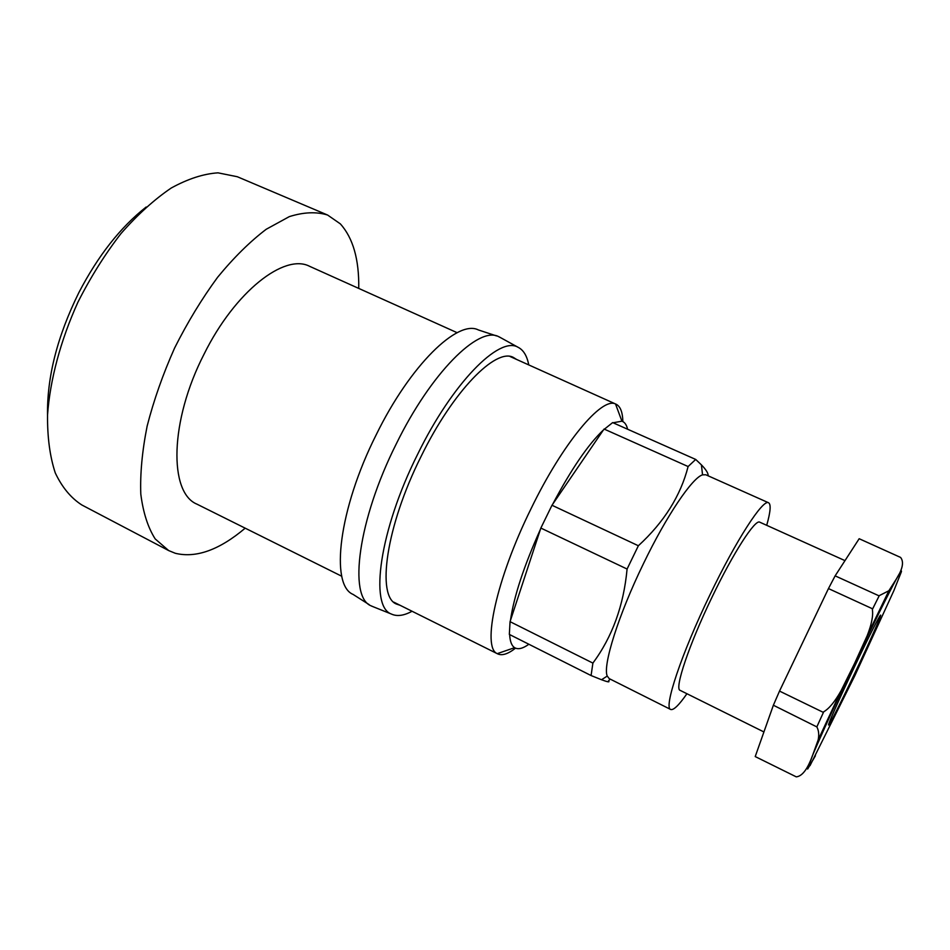 <?xml version="1.0" encoding="UTF-8"?>
<svg xmlns="http://www.w3.org/2000/svg" width="950" height="950" viewBox="0 0 950 950"><rect width="100%" height="100%" fill="white"/><g stroke="black" fill="none" stroke-linecap="round" stroke-linejoin="round"><path stroke-width="1.43" d="M879.273 595.638L875.9 602.347L879.273 595.638L888.856 590.758L896.503 578.764C900.279 571.852 901.906 569.537 901.372 571.793L893.855 590.686L854.81 675.735L810.006 765.664M552.674 504.26C571.235 469.205 588.145 444.434 603.416 429.97L551.986 505.258L540.847 528.069L627.083 569.038L638.364 545.751C664.062 522.179 680.639 495.769 688.109 466.533L695.709 459.444L701.409 464.871C706.123 469.716 708.367 473.361 708.142 475.819M146.169 207.017C120.472 227.204 98.04 255.752 78.838 292.647C57.368 336.181 46.93 377.055 47.536 415.269M327.619 215.044L237.322 176.736L218.001 172.841C203.502 173.803 187.922 178.861 171.249 188.005C154.268 199.524 137.501 214.724 120.935 233.617C104.927 254.315 90.594 277.174 77.924 302.183C60.562 340.48 50.041 379.917 47.547 414.901C47.31 437.166 49.887 456.511 55.266 472.91C62.083 487.303 70.941 497.99 81.854 504.984L168.696 550.584L155.194 538.923C147.951 527.547 143.153 512.608 140.802 494.107C140.054 473.765 142.167 451.096 147.143 426.087C153.769 400.271 162.925 374.229 174.622 347.985C187.518 322.311 201.863 298.728 217.645 277.234C233.831 257.545 250.04 241.549 266.249 229.247L289.311 216.624C303.715 212.099 316.492 211.565 327.619 215.044L340.314 223.844C353.044 237.951 359.195 259.469 358.744 288.42M245.183 528.176C219.391 549.955 196.104 558.327 175.334 553.292L168.696 550.584M457.164 332.702L309.652 266.332C284.608 253.092 235.066 291.365 204.084 354.113C169.634 420.992 168.744 492.765 196.994 504.177L341.798 576.27M515.541 648.161C508.024 654.028 502.051 655.928 497.622 653.849L497.254 653.648C481.733 647.651 496.233 579.013 531.109 508.582C562.958 442.795 601.884 396.708 615.517 403.964L510.055 356.499M528.865 644.242C522.832 648.589 518.082 649.741 514.627 647.674C511.682 645.81 510.019 641.44 509.639 634.576M510.435 620.516C513.903 596.481 523.913 566.069 540.443 529.293L510.055 621.668L509.343 634.422L591.078 675.545L592.895 663.1L510.055 621.668M613.071 422.774L621.906 421.183C624.708 422.144 626.596 424.828 627.582 429.21M622.856 421.574C622.63 412.051 620.314 406.22 615.909 404.118M610.197 679.107L608.487 680.913C610.078 682.456 607.763 682.064 601.54 679.749L591.078 675.545M592.895 663.1C612.311 636.868 623.699 605.518 627.083 569.038M540.847 528.069L540.443 529.293M695.709 459.444L612.655 422.596L603.416 429.97M604.046 429.032L688.109 466.533M638.364 545.751L551.986 505.258M686.933 693.738C678.918 705.221 673.502 710.469 670.688 709.472L609.223 678.621L607.24 676.068C602.514 665.843 618.426 614.959 643.554 563.457C666.556 515.672 692.36 477.684 702.549 474.846L705.779 474.762L768.586 502.776C771.139 504.319 770.521 511.836 766.709 525.314M670.688 709.472C663.361 708.178 681.447 653.636 709.959 594.819C736.262 539.885 763.194 498.56 768.586 502.776M844.989 560.631L759.774 522.191C755.321 518.783 733.329 552.674 712.049 597.134C689.011 644.682 674.156 689.213 680.129 690.353L763.919 731.951M854.584 666.579C839.883 697.478 827.45 725.515 828.602 724.992C829.136 725.741 841.546 701.148 854.751 673.312C868.846 643.684 881.648 614.994 880.638 615.113C880.27 614.104 868.288 637.711 854.584 666.579M823.709 711.788L820.182 719.518L823.709 711.788C829.184 708.617 834.979 701.575 841.106 690.65L854.513 663.587C873.668 623.414 887.656 595.139 896.503 578.764C902.726 568.955 904.091 561.842 900.6 557.436L859.168 538.721L835.133 575.854L828.459 588.572L872.658 608.855L872.361 609.484L875.9 602.347L872.658 608.855M879.13 595.888L835.133 575.854M816.976 726.584L820.182 719.518L816.846 726.904L773.371 705.232L755.214 756.568L796.278 776.863C802.204 776.233 807.595 769.168 812.428 755.678C821.299 734.766 835.323 704.069 854.513 663.587L867.16 635.764C871.625 624.364 873.359 615.612 872.361 609.484M823.413 712.417L779.523 691.089L828.459 588.572M815.409 755.796L807.654 769.037L818.164 739.919C819.209 734.813 818.769 730.479 816.846 726.904M779.523 691.089L773.371 705.232M412.062 611.254C403.892 615.707 397.005 616.645 391.424 614.056C369.218 606.551 379.418 530.433 417.668 454.231C452.414 382.957 499.142 336.027 517.833 347.154C523.379 349.838 527.013 355.751 528.746 364.907M373.54 606.884L370.975 605.791C348.306 596.837 357.948 520.089 396.233 443.994C430.979 372.839 478.491 325.981 498.489 336.573L500.959 337.856M496.47 335.908L478.361 329.935C457.805 319.259 410.341 364.954 376.247 434.696C338.639 509.271 329.983 585.058 353.091 594.415L369.182 604.651M516.551 359.421L513.416 357.449C495.924 347.546 452.912 391.139 421.028 456.558C385.949 526.478 376.247 596.731 396.589 604.105L400.093 605.293M497.622 653.849L393.716 602.122M514.627 647.674L497.254 653.648M621.906 421.183L615.517 403.964M607.24 676.068L601.54 679.737M702.549 474.846L701.409 464.871M888.856 590.758L867.16 635.764M841.106 690.65L818.164 739.919M517.833 347.154L499.118 336.846M391.424 614.056L371.593 606.1"/></g></svg>
